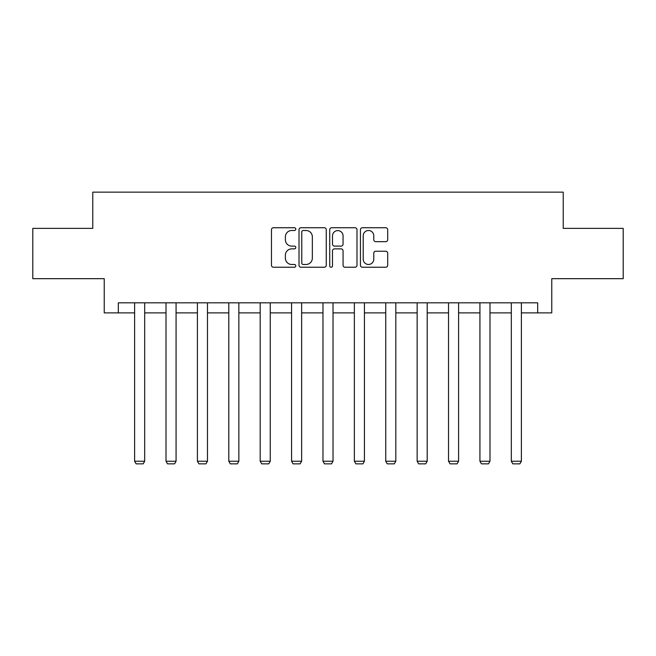 <?xml version="1.0" encoding="UTF-8"?>
<svg xmlns="http://www.w3.org/2000/svg" width="656" height="656" viewBox="0 0 656 656"><rect width="100%" height="100%" fill="white"/><g stroke="black" fill="none" stroke-linecap="round" stroke-linejoin="round"><path stroke-width="0.98" d="M295.807 229.116A1.386 1.386 0 0 0 294.421 227.739L273.437 227.739A1.976 1.976 0 0 0 271.461 229.715L271.461 265.262A1.976 1.976 0 0 0 273.437 267.238L294.421 267.238A1.386 1.386 0 0 0 295.807 265.86A1.386 1.386 0 0 0 294.421 264.475L291.707 264.475A6.322 6.322 0 0 1 285.385 258.152L285.385 255.192A6.322 6.322 0 0 1 291.707 248.87L294.421 248.87A1.386 1.386 0 0 0 295.807 247.492A1.386 1.386 0 0 0 294.421 246.107L291.707 246.107A6.322 6.322 0 0 1 285.385 239.784L285.385 236.824A6.322 6.322 0 0 1 291.707 230.502L294.421 230.502A1.386 1.386 0 0 0 295.807 229.116M385.728 241.662A1.976 1.976 0 0 0 387.696 239.686L387.696 229.715A1.976 1.976 0 0 0 385.728 227.739L362.415 227.739A1.976 1.976 0 0 0 360.439 229.715L360.439 265.262A1.976 1.976 0 0 0 362.415 267.238L385.728 267.238A1.976 1.976 0 0 0 387.696 265.262L387.696 253.216A1.976 1.976 0 0 0 385.728 251.24L375.749 251.24A1.976 1.976 0 0 0 373.772 253.216L373.772 259.194A5.281 5.281 0 0 1 368.492 264.475A5.281 5.281 0 0 1 363.211 259.194L363.211 235.783A5.281 5.281 0 0 1 368.492 230.502A5.281 5.281 0 0 1 373.772 235.783L373.772 239.686A1.976 1.976 0 0 0 375.749 241.662L385.728 241.662M118.318 312.887L118.318 302.826L537.682 302.826L537.682 312.887L551.762 312.887L551.762 278.677L623.2 278.677L623.2 228.37L563.233 228.37L563.233 192.151L92.767 192.151L92.767 228.37L32.8 228.37L32.8 278.677L104.238 278.677L104.238 312.887L134.619 312.887M326.27 229.715A1.976 1.976 0 0 0 324.294 227.739L300.989 227.739A1.976 1.976 0 0 0 299.013 229.715L299.013 265.262A1.976 1.976 0 0 0 300.989 267.238L324.294 267.238A1.976 1.976 0 0 0 326.27 265.262L326.27 229.715M331.706 227.739L355.011 227.739A1.976 1.976 0 0 1 356.987 229.715L356.987 265.262A1.976 1.976 0 0 1 355.011 267.238L345.04 267.238A1.976 1.976 0 0 1 343.063 265.262L343.063 250.846A1.976 1.976 0 0 0 341.087 248.87L334.47 248.87A1.976 1.976 0 0 0 332.494 250.846L332.494 265.86A1.386 1.386 0 0 1 331.108 267.238A1.386 1.386 0 0 1 329.73 265.86L329.73 229.715A1.976 1.976 0 0 1 331.706 227.739M144.681 312.887L166.009 312.887M176.07 312.887L197.407 312.887M207.468 312.887L228.796 312.887M238.858 312.887L260.186 312.887M270.247 312.887L291.576 312.887M301.637 312.887L322.973 312.887M333.027 312.887L354.363 312.887M364.424 312.887L385.753 312.887M395.814 312.887L417.142 312.887M427.204 312.887L448.532 312.887M458.593 312.887L479.93 312.887M489.991 312.887L511.319 312.887M521.381 312.887L537.682 312.887M303.162 230.502A1.386 1.386 0 0 0 301.776 231.888L301.776 263.097A1.386 1.386 0 0 0 303.162 264.475L306.024 264.475A6.322 6.322 0 0 0 312.346 258.152L312.346 236.824A6.322 6.322 0 0 0 306.024 230.502L303.162 230.502M343.063 235.881A5.281 5.281 0 0 0 337.774 230.6A5.281 5.281 0 0 0 332.494 235.881L332.494 244.13A1.976 1.976 0 0 0 334.47 246.107L341.087 246.107A1.976 1.976 0 0 0 343.063 244.13L343.063 235.881M144.681 302.826L144.681 461.234L134.619 461.234L134.619 302.826M144.681 461.234L143.172 463.849L136.128 463.849L134.619 461.234M176.07 302.826L176.07 461.234L166.009 461.234L166.009 302.826M176.07 461.234L174.562 463.849L167.518 463.849L166.009 461.234M207.468 302.826L207.468 461.234L197.407 461.234L197.407 302.826M207.468 461.234L205.959 463.849L198.916 463.849L197.407 461.234M238.858 302.826L238.858 461.234L228.796 461.234L228.796 302.826M238.858 461.234L237.349 463.849L230.305 463.849L228.796 461.234M270.247 302.826L270.247 461.234L260.186 461.234L260.186 302.826M270.247 461.234L268.739 463.849L261.695 463.849L260.186 461.234M301.637 302.826L301.637 461.234L291.576 461.234L291.576 302.826M301.637 461.234L300.128 463.849L293.084 463.849L291.576 461.234M333.027 302.826L333.027 461.234L322.973 461.234L322.973 302.826M333.027 461.234L331.518 463.849L324.482 463.849L322.973 461.234M364.424 302.826L364.424 461.234L354.363 461.234L354.363 302.826M364.424 461.234L362.916 463.849L355.872 463.849L354.363 461.234M395.814 302.826L395.814 461.234L385.753 461.234L385.753 302.826M395.814 461.234L394.305 463.849L387.261 463.849L385.753 461.234M427.204 302.826L427.204 461.234L417.142 461.234L417.142 302.826M427.204 461.234L425.695 463.849L418.651 463.849L417.142 461.234M458.593 302.826L458.593 461.234L448.532 461.234L448.532 302.826M458.593 461.234L457.084 463.849L450.041 463.849L448.532 461.234M489.991 302.826L489.991 461.234L479.93 461.234L479.93 302.826M489.991 461.234L488.482 463.849L481.438 463.849L479.93 461.234M521.381 302.826L521.381 461.234L511.319 461.234L511.319 302.826M521.381 461.234L519.872 463.849L512.828 463.849L511.319 461.234"/></g></svg>
